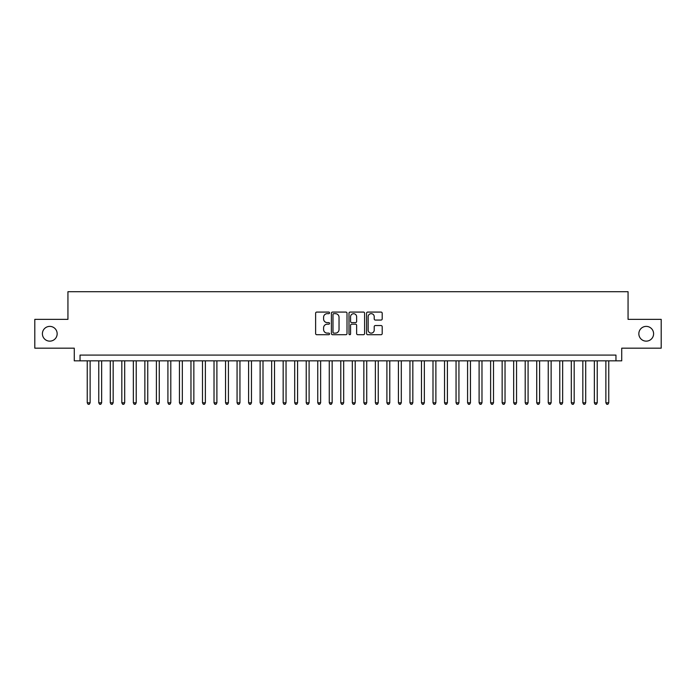 <?xml version="1.0" encoding="UTF-8"?>
<svg xmlns="http://www.w3.org/2000/svg" width="696" height="696" viewBox="0 0 696 696"><rect width="100%" height="100%" fill="white"/><g stroke="black" fill="none" stroke-linecap="round" stroke-linejoin="round"><path stroke-width="1.04" d="M329.556 312.869A0.792 0.792 0 0 0 328.764 312.078L316.75 312.078A1.131 1.131 0 0 0 315.619 313.209L315.619 333.575A1.131 1.131 0 0 0 316.75 334.706L328.764 334.706A0.792 0.792 0 0 0 329.556 333.915A0.792 0.792 0 0 0 328.764 333.123L327.216 333.123A3.619 3.619 0 0 1 323.596 329.504L323.596 327.807A3.619 3.619 0 0 1 327.216 324.188L328.764 324.188A0.792 0.792 0 0 0 329.556 323.396A0.792 0.792 0 0 0 328.764 322.605L327.216 322.605A3.619 3.619 0 0 1 323.596 318.986L323.596 317.28A3.619 3.619 0 0 1 327.216 313.661L328.764 313.661A0.792 0.792 0 0 0 329.556 312.869M638.841 333.767A7.378 7.378 0 0 0 646.219 341.144A7.378 7.378 0 0 0 653.596 333.767A7.378 7.378 0 0 0 646.219 326.389A7.378 7.378 0 0 0 638.841 333.767M42.404 333.767A7.378 7.378 0 0 0 49.781 341.144A7.378 7.378 0 0 0 57.159 333.767A7.378 7.378 0 0 0 49.781 326.389A7.378 7.378 0 0 0 42.404 333.767M381.06 320.056A1.131 1.131 0 0 0 382.191 318.925L382.191 313.209A1.131 1.131 0 0 0 381.06 312.078L367.714 312.078A1.131 1.131 0 0 0 366.583 313.209L366.583 333.575A1.131 1.131 0 0 0 367.714 334.706L381.06 334.706A1.131 1.131 0 0 0 382.191 333.575L382.191 326.676A1.131 1.131 0 0 0 381.06 325.545L375.353 325.545A1.131 1.131 0 0 0 374.222 326.676L374.222 330.095A3.028 3.028 0 0 1 371.194 333.123A3.028 3.028 0 0 1 368.167 330.095L368.167 316.689A3.028 3.028 0 0 1 371.194 313.661A3.028 3.028 0 0 1 374.222 316.689L374.222 318.925A1.131 1.131 0 0 0 375.353 320.056L381.06 320.056M615.96 360.85L621.728 360.85L621.728 348.174L661.2 348.174L661.2 319.36L628.062 319.36L628.062 291.702L67.938 291.702L67.938 319.36L34.8 319.36L34.8 348.174L74.272 348.174L74.272 360.85L615.96 360.85L615.96 355.09L80.04 355.09L80.04 360.85M347.008 313.209A1.131 1.131 0 0 0 345.877 312.078L332.531 312.078A1.131 1.131 0 0 0 331.4 313.209L331.4 333.575A1.131 1.131 0 0 0 332.531 334.706L345.877 334.706A1.131 1.131 0 0 0 347.008 333.575L347.008 313.209M350.123 312.078L363.469 312.078A1.131 1.131 0 0 1 364.6 313.209L364.6 333.575A1.131 1.131 0 0 1 363.469 334.706L357.761 334.706A1.131 1.131 0 0 1 356.63 333.575L356.63 325.319A1.131 1.131 0 0 0 355.491 324.188L351.706 324.188A1.131 1.131 0 0 0 350.575 325.319L350.575 333.915A0.792 0.792 0 0 1 349.784 334.706A0.792 0.792 0 0 1 348.992 333.915L348.992 313.209A1.131 1.131 0 0 1 350.123 312.078M333.775 313.661A0.792 0.792 0 0 0 332.984 314.453L332.984 332.331A0.792 0.792 0 0 0 333.775 333.123L335.411 333.123A3.619 3.619 0 0 0 339.03 329.504L339.03 317.28A3.619 3.619 0 0 0 335.411 313.661L333.775 313.661M356.63 316.75A3.028 3.028 0 0 0 353.603 313.722A3.028 3.028 0 0 0 350.575 316.75L350.575 321.474A1.131 1.131 0 0 0 351.706 322.605L355.491 322.605A1.131 1.131 0 0 0 356.63 321.474L356.63 316.75M87.244 360.85L87.244 402.801L90.123 402.801L90.123 360.85M90.123 402.801L89.253 404.298L88.105 404.298L87.244 402.801M98.762 360.85L98.762 402.801L101.651 402.801L101.651 360.85M101.651 402.801L100.781 404.298L99.632 404.298L98.762 402.801M110.29 360.85L110.29 402.801L113.17 402.801L113.17 360.85M113.17 402.801L112.308 404.298L111.151 404.298L110.29 402.801M121.817 360.85L121.817 402.801L124.697 402.801L124.697 360.85M124.697 402.801L123.836 404.298L122.679 404.298L121.817 402.801M133.345 360.85L133.345 402.801L136.225 402.801L136.225 360.85M136.225 402.801L135.355 404.298L134.206 404.298L133.345 402.801M144.864 360.85L144.864 402.801L147.752 402.801L147.752 360.85M147.752 402.801L146.882 404.298L145.734 404.298L144.864 402.801M156.391 360.85L156.391 402.801L159.271 402.801L159.271 360.85M159.271 402.801L158.41 404.298L157.252 404.298L156.391 402.801M167.919 360.85L167.919 402.801L170.798 402.801L170.798 360.85M170.798 402.801L169.937 404.298L168.78 404.298L167.919 402.801M179.446 360.85L179.446 402.801L182.326 402.801L182.326 360.85M182.326 402.801L181.456 404.298L180.308 404.298L179.446 402.801M190.965 360.85L190.965 402.801L193.853 402.801L193.853 360.85M193.853 402.801L192.983 404.298L191.835 404.298L190.965 402.801M202.493 360.85L202.493 402.801L205.372 402.801L205.372 360.85M205.372 402.801L204.511 404.298L203.354 404.298L202.493 402.801M214.02 360.85L214.02 402.801L216.9 402.801L216.9 360.85M216.9 402.801L216.038 404.298L214.881 404.298L214.02 402.801M225.547 360.85L225.547 402.801L228.427 402.801L228.427 360.85M228.427 402.801L227.557 404.298L226.409 404.298L225.547 402.801M237.066 360.85L237.066 402.801L239.946 402.801L239.946 360.85M239.946 402.801L239.085 404.298L237.936 404.298L237.066 402.801M248.594 360.85L248.594 402.801L251.474 402.801L251.474 360.85M251.474 402.801L250.612 404.298L249.455 404.298L248.594 402.801M260.121 360.85L260.121 402.801L263.001 402.801L263.001 360.85M263.001 402.801L262.14 404.298L260.983 404.298L260.121 402.801M271.649 360.85L271.649 402.801L274.529 402.801L274.529 360.85M274.529 402.801L273.659 404.298L272.51 404.298L271.649 402.801M283.168 360.85L283.168 402.801L286.047 402.801L286.047 360.85M286.047 402.801L285.186 404.298L284.038 404.298L283.168 402.801M294.695 360.85L294.695 402.801L297.575 402.801L297.575 360.85M297.575 402.801L296.714 404.298L295.556 404.298L294.695 402.801M306.223 360.85L306.223 402.801L309.102 402.801L309.102 360.85M309.102 402.801L308.241 404.298L307.084 404.298L306.223 402.801M317.75 360.85L317.75 402.801L320.63 402.801L320.63 360.85M320.63 402.801L319.76 404.298L318.611 404.298L317.75 402.801M329.269 360.85L329.269 402.801L332.149 402.801L332.149 360.85M332.149 402.801L331.287 404.298L330.139 404.298L329.269 402.801M340.796 360.85L340.796 402.801L343.676 402.801L343.676 360.85M343.676 402.801L342.815 404.298L341.658 404.298L340.796 402.801M352.324 360.85L352.324 402.801L355.204 402.801L355.204 360.85M355.204 402.801L354.342 404.298L353.185 404.298L352.324 402.801M363.851 360.85L363.851 402.801L366.731 402.801L366.731 360.85M366.731 402.801L365.861 404.298L364.713 404.298L363.851 402.801M375.37 360.85L375.37 402.801L378.25 402.801L378.25 360.85M378.25 402.801L377.389 404.298L376.24 404.298L375.37 402.801M386.898 360.85L386.898 402.801L389.777 402.801L389.777 360.85M389.777 402.801L388.916 404.298L387.759 404.298L386.898 402.801M398.425 360.85L398.425 402.801L401.305 402.801L401.305 360.85M401.305 402.801L400.444 404.298L399.286 404.298L398.425 402.801M409.953 360.85L409.953 402.801L412.832 402.801L412.832 360.85M412.832 402.801L411.962 404.298L410.814 404.298L409.953 402.801M421.471 360.85L421.471 402.801L424.351 402.801L424.351 360.85M424.351 402.801L423.49 404.298L422.341 404.298L421.471 402.801M432.999 360.85L432.999 402.801L435.879 402.801L435.879 360.85M435.879 402.801L435.017 404.298L433.86 404.298L432.999 402.801M444.526 360.85L444.526 402.801L447.406 402.801L447.406 360.85M447.406 402.801L446.545 404.298L445.388 404.298L444.526 402.801M456.054 360.85L456.054 402.801L458.934 402.801L458.934 360.85M458.934 402.801L458.064 404.298L456.915 404.298L456.054 402.801M467.573 360.85L467.573 402.801L470.452 402.801L470.452 360.85M470.452 402.801L469.591 404.298L468.443 404.298L467.573 402.801M479.1 360.85L479.1 402.801L481.98 402.801L481.98 360.85M481.98 402.801L481.119 404.298L479.962 404.298L479.1 402.801M490.628 360.85L490.628 402.801L493.507 402.801L493.507 360.85M493.507 402.801L492.646 404.298L491.489 404.298L490.628 402.801M502.147 360.85L502.147 402.801L505.035 402.801L505.035 360.85M505.035 402.801L504.165 404.298L503.017 404.298L502.147 402.801M513.674 360.85L513.674 402.801L516.554 402.801L516.554 360.85M516.554 402.801L515.692 404.298L514.544 404.298L513.674 402.801M525.202 360.85L525.202 402.801L528.081 402.801L528.081 360.85M528.081 402.801L527.22 404.298L526.063 404.298L525.202 402.801M536.729 360.85L536.729 402.801L539.609 402.801L539.609 360.85M539.609 402.801L538.747 404.298L537.59 404.298L536.729 402.801M548.248 360.85L548.248 402.801L551.136 402.801L551.136 360.85M551.136 402.801L550.266 404.298L549.118 404.298L548.248 402.801M559.775 360.85L559.775 402.801L562.655 402.801L562.655 360.85M562.655 402.801L561.794 404.298L560.645 404.298L559.775 402.801M571.303 360.85L571.303 402.801L574.183 402.801L574.183 360.85M574.183 402.801L573.321 404.298L572.164 404.298L571.303 402.801M582.83 360.85L582.83 402.801L585.71 402.801L585.71 360.85M585.71 402.801L584.849 404.298L583.692 404.298L582.83 402.801M594.349 360.85L594.349 402.801L597.238 402.801L597.238 360.85M597.238 402.801L596.368 404.298L595.219 404.298L594.349 402.801M605.877 360.85L605.877 402.801L608.756 402.801L608.756 360.85M608.756 402.801L607.895 404.298L606.747 404.298L605.877 402.801"/></g></svg>
